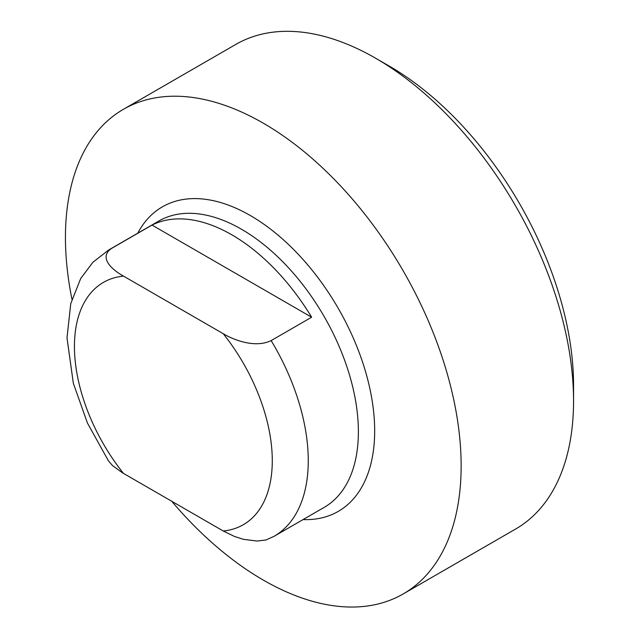 <?xml version="1.0" encoding="UTF-8"?>
<svg xmlns="http://www.w3.org/2000/svg" width="639" height="639" viewBox="0 0 639 639"><rect width="100%" height="100%" fill="white"/><g stroke="black" fill="none" stroke-linecap="round" stroke-linejoin="round"><path stroke-width="0.96" d="M311.624 317.224L271.152 340.595C255.919 348.087 234.856 340.699 223.227 333.694L123.495 276.112C111.354 269.402 98.566 257.229 111.537 248.443L152.01 225.08A165.333 95.459 60 0 1 311.624 317.224L152.01 225.08M111.537 248.443A165.333 95.459 -120 0 0 108.678 249.985L92.855 262.317L80.658 278.596L70.753 303.669L66.999 337.823L73.341 383.328L87.447 423.066L108.438 460.879L112.568 465.623L122.512 472.836L223.227 530.993L234.505 536.464L243.395 539.324L257.213 541.057L265.992 539.963L274.011 536.353A165.333 95.459 -120 0 0 308.262 460.663A165.333 95.459 -120 0 0 271.152 340.595M573.558 400.957L573.558 385.381A260.72 150.532 -120 0 0 389.199 66.065L375.708 58.277A279.802 161.547 60 0 1 573.558 400.957A279.802 161.547 60 0 1 515.609 529.044L403.193 593.943A279.802 161.547 -120 0 0 461.142 465.855A279.802 161.547 -120 0 0 339.005 184.28A279.802 161.547 -120 0 0 123.391 109.317A279.802 161.547 -120 0 0 71.951 299.268M123.391 109.317L235.807 44.418A279.802 161.547 60 0 1 375.708 58.277M171.691 501.24A279.802 161.547 -120 0 0 403.193 593.943M123.495 276.112A139.901 80.77 -120 0 0 123.495 473.411M223.227 530.993A139.901 80.77 -120 0 0 223.227 333.694M274.011 536.353L324.141 507.414A165.333 95.459 -120 0 0 358.383 431.724A165.333 95.459 -120 0 0 286.216 265.337A165.333 95.459 -120 0 0 158.807 221.038L108.678 249.985M303.062 519.587A175.845 101.529 -120 0 0 374.67 430.902A175.845 101.529 -120 0 0 277.342 234.561A175.845 101.529 -120 0 0 137.72 233.211"/></g></svg>
